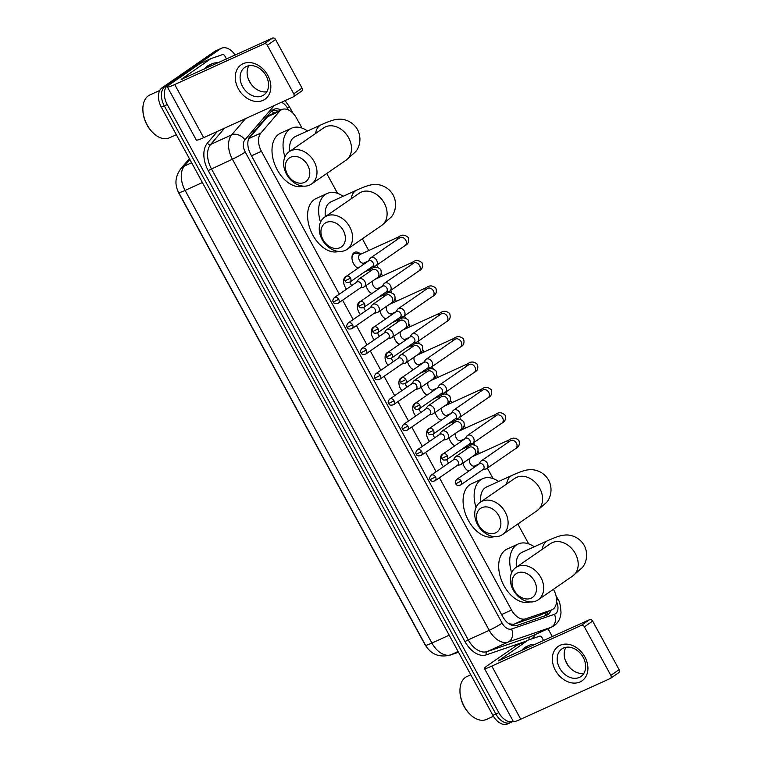 <?xml version="1.0" encoding="UTF-8"?>
<svg xmlns="http://www.w3.org/2000/svg" width="762" height="762" viewBox="0 0 762 762"><rect width="100%" height="100%" fill="white"/><g stroke="black" fill="none" stroke-linecap="round" stroke-linejoin="round"><path stroke-width="1.14" d="M346.596 289.15A8.372 5.315 -114.5 0 1 345.538 276.635A8.372 5.315 -114.5 0 1 346.062 276.339A8.372 5.315 -114.5 0 1 346.491 276.177M360.426 314.525A8.372 5.315 -114.5 0 1 359.369 302A8.372 5.315 -114.5 0 1 359.893 301.704A8.372 5.315 -114.5 0 1 360.321 301.542M374.256 339.89A8.372 5.315 -114.5 0 1 373.199 327.374A8.372 5.315 -114.5 0 1 373.723 327.079A8.372 5.315 -114.5 0 1 374.152 326.917M388.087 365.265A8.372 5.315 -114.5 0 1 387.029 352.739A8.372 5.315 -114.5 0 1 387.563 352.444A8.372 5.315 -114.5 0 1 387.982 352.282M401.917 390.63A8.372 5.315 -114.5 0 1 400.869 378.114A8.372 5.315 -114.5 0 1 401.393 377.809A8.372 5.315 -114.5 0 1 401.822 377.657M415.747 416.004A8.372 5.315 -114.5 0 1 414.699 403.479A8.372 5.315 -114.5 0 1 415.223 403.184A8.372 5.315 -114.5 0 1 415.652 403.022M429.577 441.369A8.372 5.315 -114.5 0 1 428.53 428.854A8.372 5.315 -114.5 0 1 429.054 428.549A8.372 5.315 -114.5 0 1 429.482 428.387M443.417 466.735A8.372 5.315 -114.5 0 1 442.36 454.219A8.372 5.315 -114.5 0 1 442.884 453.923A8.372 5.315 -114.5 0 1 443.313 453.761M357.969 268.243A8.915 5.658 -114.5 0 1 352.33 260.452A8.915 5.658 -114.5 0 1 354.044 252.651A8.915 5.658 -114.5 0 1 354.606 252.336A8.915 5.658 -114.5 0 1 360.712 254.165M371.799 293.618A8.915 5.658 -114.5 0 1 366.093 285.55M385.629 318.983A8.915 5.658 -114.5 0 1 379.924 310.915M399.459 344.357A8.915 5.658 -114.5 0 1 393.754 336.29M413.29 369.722A8.915 5.658 -114.5 0 1 407.584 361.655M427.13 395.097A8.915 5.658 -114.5 0 1 421.415 387.02M440.96 420.462A8.915 5.658 -114.5 0 1 435.254 412.394M454.79 445.827A8.915 5.658 -114.5 0 1 449.085 437.759M468.62 471.202A8.915 5.658 -114.5 0 1 462.915 463.134M509.111 623.878L513.788 624.278L539.391 615.486L551.926 609.81A15.707 9.973 65.5 0 0 552.917 609.257A15.707 9.973 65.5 0 0 553.707 589.798L553.441 589.302M439.426 477.764L511.54 610.029A15.707 9.973 65.5 0 0 525.761 618.83L551.364 610.038A15.707 9.973 65.5 0 0 551.926 609.81M177.346 189.557A14.135 8.973 65.5 0 0 179.032 193.538L424.539 643.823A14.135 8.973 65.5 0 0 426.32 646.576M301.962 128.064L296.551 118.148A15.707 9.973 65.5 0 0 281.769 109.566L269.986 114.929L267.491 116.776L248.936 138.494L260.899 133.045A15.707 9.973 65.5 0 0 261.433 151.305L339.328 294.17M342.605 300.18L353.158 319.545M356.435 325.545L366.998 344.91M370.275 350.92L380.829 370.275M384.105 376.285L394.659 395.649M397.935 401.66L408.489 421.015M411.766 427.025L422.319 446.389M425.596 452.399L436.15 471.754M281.769 109.566A15.707 9.973 65.5 0 0 279.464 111.328L260.899 133.045M528.666 543.858L517.836 523.999M493.062 478.565L487.366 468.116M479.384 453.476L478.098 451.123M474.774 445.027L473.535 442.741M465.553 428.101L464.268 425.748M460.943 419.662L459.696 417.376M451.714 402.736L450.437 400.383M447.113 394.287L445.865 392.011M437.883 377.371L436.607 375.009M433.283 368.922L432.035 366.636M424.053 351.996L422.767 349.644M419.452 343.557L418.205 341.271M410.223 326.631L408.937 324.279M405.622 318.183L404.374 315.897M396.392 301.257L395.107 298.904M391.792 292.818L390.544 290.532M382.562 275.892L381.276 273.539M377.952 267.443L376.714 265.157M368.732 250.517L362.341 238.801M337.566 193.367L326.736 173.507M475.269 465.696A8.915 5.658 -114.5 0 1 475.278 466.601M461.439 440.331A8.915 5.658 -114.5 0 1 461.439 441.236M447.608 414.966A8.915 5.658 -114.5 0 1 447.608 415.862M433.778 389.592A8.915 5.658 -114.5 0 1 433.778 390.496M419.938 364.226A8.915 5.658 -114.5 0 1 419.948 365.122M406.108 338.852A8.915 5.658 -114.5 0 1 406.117 339.757M392.278 313.487A8.915 5.658 -114.5 0 1 392.287 314.392M378.447 288.112A8.915 5.658 -114.5 0 1 378.457 289.017M364.617 262.747A8.915 5.658 -114.5 0 1 364.617 263.652M513.264 721.347A15.707 9.973 -114.5 0 1 498.796 712.641L167.23 104.518A15.707 9.973 -114.5 0 1 168.021 85.058L220.456 48.825L217.513 50.168A15.707 9.973 -114.5 0 1 218.504 49.606A15.707 9.973 -114.5 0 0 217.513 50.168L165.078 86.401L217.513 50.168L214.57 51.511A15.707 9.973 -114.5 0 1 215.551 50.949L221.447 48.263A15.707 9.973 -114.5 0 1 235.172 55.083M167.23 104.518L164.287 105.851A15.707 9.973 -114.5 0 1 165.078 86.401A15.707 9.973 -114.5 0 0 164.287 105.851L495.843 713.984L164.287 105.851L161.334 107.194A15.707 9.973 -114.5 0 1 162.125 87.735L214.57 51.511M511.616 722.005A15.707 9.973 -114.5 0 1 510.626 722.557A15.707 9.973 -114.5 0 1 495.843 713.984A15.707 9.973 -114.5 0 0 510.626 722.557L507.683 723.9A15.707 9.973 -114.5 0 1 492.9 715.327L161.334 107.194M280.968 109.938A15.707 9.973 65.5 0 0 273.825 109.357A15.707 9.973 65.5 0 0 271.51 111.119L250.174 136.093A15.707 9.973 65.5 0 0 250.708 154.343L502.758 616.649A15.707 9.973 65.5 0 0 516.979 625.45L546.421 615.334A15.707 9.973 65.5 0 0 546.983 615.105A15.707 9.973 65.5 0 0 547.973 614.553A15.707 9.973 65.5 0 0 550.983 610.238M548.04 611.581A15.707 9.973 -114.5 0 1 545.23 615.744M565.433 660.644L567.795 664.969A15.707 9.973 -114.5 0 1 568.138 665.626M248.355 79.077L251.108 84.125M548.03 628.736L552.326 636.613M220.456 48.825A15.707 9.973 -114.5 0 1 221.447 48.263M272.434 110.214A15.707 9.973 -114.5 0 1 278.016 111.281M584.864 656.911A20.945 16.078 55.4 0 1 580.12 681.923A20.945 16.078 55.4 0 1 555.403 670.312A20.945 16.078 55.4 0 1 560.146 645.29A20.945 16.078 55.4 0 1 584.864 656.911M559.632 668.093A16.754 12.859 -124.6 0 0 580.939 676.513A16.754 12.859 -124.6 0 0 583.197 657.368A16.754 12.859 -124.6 0 0 561.889 648.948A16.754 12.859 -124.6 0 0 559.632 668.093M583.902 673.313A16.754 12.859 55.4 0 1 566.633 663.254A16.754 12.859 55.4 0 1 565.928 647.3M589.569 619.668A2.619 2.01 55.4 0 1 592.655 621.116L584.378 626.84A2.619 2.01 -124.6 0 0 581.292 625.392L589.569 619.668L498.243 660.978L528.018 640.213A2.619 1.657 65.5 0 1 528.18 640.118A2.619 1.657 65.5 0 1 528.276 640.08L539.62 636.184A2.619 1.657 65.5 0 1 541.992 637.651L543.592 640.585M528.018 640.213L516.969 645.233L488.109 665.178A20.945 1.829 -28.6 0 0 484.451 668.503A20.945 1.829 -28.6 0 0 491.804 666.102L581.292 625.392M516.969 645.233A2.619 1.657 -114.5 0 1 517.131 645.147A2.619 1.657 -114.5 0 1 517.227 645.109L528.095 640.166M484.451 668.503L513.417 721.614A20.945 1.829 -28.6 0 0 520.76 719.223L610.248 678.504A2.619 2.01 -124.6 0 0 610.486 678.371A2.619 2.01 -124.6 0 0 610.838 675.38L619.125 669.655A2.619 2.01 55.4 0 1 618.773 672.656A2.619 2.01 55.4 0 1 618.534 672.789M584.378 626.84L610.838 675.38M592.655 621.116L619.125 669.655M493.433 716.251L486.461 719.423A23.565 14.954 -114.5 0 1 471.087 715.299A23.565 14.954 -114.5 0 1 459.962 690.829A23.565 14.954 -114.5 0 1 465.468 677.37A23.565 14.954 -114.5 0 1 466.944 676.532L470.792 674.78M524.618 649.214A26.175 16.621 -114.5 0 1 527.561 646.262A26.175 16.621 -114.5 0 1 529.199 645.328A26.175 16.621 -114.5 0 1 535.143 644.423M521.675 650.558A26.175 16.621 -114.5 0 1 524.618 647.605A26.175 16.621 -114.5 0 1 526.256 646.671L529.199 645.328M471.087 715.299L470.602 714.861A22.517 14.287 -114.5 0 1 459.962 691.486L459.962 690.829M534.391 580.987A14.402 11.059 -124.6 0 0 517.398 573.005A14.402 11.059 -124.6 0 0 514.131 590.198A14.402 11.059 -124.6 0 0 531.124 598.189A14.402 11.059 -124.6 0 0 534.391 580.987M513.207 589.969A19.631 15.078 55.4 0 1 515.864 567.538A19.631 15.078 55.4 0 1 540.829 577.406A19.631 15.078 55.4 0 1 538.182 599.837A19.631 15.078 55.4 0 1 513.207 589.969M551.859 542.82L550.364 543.697A19.631 15.078 -124.6 0 1 575.329 553.564A19.631 15.078 -124.6 0 1 572.681 576.005L582.311 567.585C585.549 564.004 589.083 554.841 584.244 545.468C578.987 536.324 569.366 534.333 564.604 535.115C561.68 535.057 556.098 536.886 547.859 540.591L522.075 552.317A19.631 12.459 65.5 0 0 520.846 553.022A19.631 12.459 65.5 0 0 516.465 567.119M511.635 572.729A28.794 18.278 -114.5 0 1 516.474 545.001A28.794 18.278 -114.5 0 1 518.284 543.982A28.794 18.278 -114.5 0 1 534.248 546.783M529.819 601.923A28.794 18.278 -114.5 0 1 502.758 583.292A28.794 18.278 -114.5 0 1 505.425 550.031A28.794 18.278 -114.5 0 1 507.235 549.002L518.284 543.982M498.786 515.683A14.402 11.059 -124.6 0 0 481.794 507.702A14.402 11.059 -124.6 0 0 478.526 524.904A14.402 11.059 -124.6 0 0 495.529 532.886A14.402 11.059 -124.6 0 0 498.786 515.683M477.612 524.666A19.631 15.078 55.4 0 1 480.26 502.234A19.631 15.078 55.4 0 1 505.225 512.102A19.631 15.078 55.4 0 1 502.577 534.543A19.631 15.078 55.4 0 1 477.612 524.666M516.255 477.517L514.76 478.393A19.631 15.078 -124.6 0 1 539.725 488.271A19.631 15.078 -124.6 0 1 537.077 510.702L546.706 502.282C549.945 498.71 553.479 489.537 548.64 480.165C543.392 471.021 533.762 469.03 528.999 469.821C526.085 469.754 520.494 471.583 512.255 475.288L486.47 487.023A19.631 12.459 65.5 0 0 485.242 487.718A19.631 12.459 65.5 0 0 480.86 501.815M476.031 507.435A28.794 18.278 -114.5 0 1 480.87 479.708A28.794 18.278 -114.5 0 1 482.679 478.679A28.794 18.278 -114.5 0 1 498.643 481.479M494.214 536.619A28.794 18.278 -114.5 0 1 467.154 517.998A28.794 18.278 -114.5 0 1 469.821 484.727A28.794 18.278 -114.5 0 1 471.63 483.708L482.679 478.679M343.291 230.486A14.402 11.059 -124.6 0 0 326.298 222.504A14.402 11.059 -124.6 0 0 323.04 239.706A14.402 11.059 -124.6 0 0 340.033 247.688A14.402 11.059 -124.6 0 0 343.291 230.486M322.116 239.478A19.631 15.078 55.4 0 1 324.764 217.037A19.631 15.078 55.4 0 1 349.729 226.905A19.631 15.078 55.4 0 1 347.081 249.345A19.631 15.078 55.4 0 1 322.116 239.478M360.769 192.319L359.264 193.205A19.631 15.078 -124.6 0 1 384.238 203.073A19.631 15.078 -124.6 0 1 381.581 225.504L391.211 217.084C394.449 213.512 397.983 204.34 393.144 194.967C387.896 185.823 378.266 183.833 373.513 184.623C370.589 184.556 365.008 186.385 356.759 190.09L330.984 201.825A19.631 12.459 65.5 0 0 329.746 202.521A19.631 12.459 65.5 0 0 325.364 216.618M320.535 222.237A28.794 18.278 -114.5 0 1 325.374 194.51A28.794 18.278 -114.5 0 1 327.184 193.481A28.794 18.278 -114.5 0 1 343.148 196.282M338.719 251.422A28.794 18.278 -114.5 0 1 311.658 232.801A28.794 18.278 -114.5 0 1 314.335 199.53A28.794 18.278 -114.5 0 1 316.135 198.511L327.184 193.481M307.686 165.192A14.402 11.059 -124.6 0 0 290.693 157.201A14.402 11.059 -124.6 0 0 287.436 174.403A14.402 11.059 -124.6 0 0 304.429 182.394A14.402 11.059 -124.6 0 0 307.686 165.192M286.512 174.174A19.631 15.078 55.4 0 1 289.16 151.733A19.631 15.078 55.4 0 1 314.135 161.611A19.631 15.078 55.4 0 1 311.477 184.042A19.631 15.078 55.4 0 1 286.512 174.174M325.164 127.025L323.66 127.902A19.631 15.078 -124.6 0 1 348.634 137.77A19.631 15.078 -124.6 0 1 345.986 160.21L355.606 151.781C358.845 148.209 362.388 139.036 357.549 129.673C352.292 120.529 342.662 118.529 337.909 119.32C334.985 119.263 329.403 121.082 321.154 124.797L295.38 136.522A19.631 12.459 65.5 0 0 294.142 137.217A19.631 12.459 65.5 0 0 289.76 151.324M284.94 156.934A28.794 18.278 -114.5 0 1 289.779 129.207A28.794 18.278 -114.5 0 1 291.579 128.178A28.794 18.278 -114.5 0 1 307.543 130.988M303.114 186.119A28.794 18.278 -114.5 0 1 276.063 167.497A28.794 18.278 -114.5 0 1 278.73 134.236A28.794 18.278 -114.5 0 1 280.53 133.207L291.579 128.178M482.822 469.659L485.642 469.04A4.715 3.619 -124.6 0 0 486.223 468.849A4.715 3.619 -124.6 0 0 486.661 468.601A4.715 3.619 -124.6 0 0 487.289 463.22A4.715 3.619 -124.6 0 0 481.727 460.6A4.715 3.619 -124.6 0 0 481.298 460.848A4.715 3.619 -124.6 0 0 480.527 461.639L478.955 464.058M482.841 469.611A3.4 2.61 -124.6 0 0 483.156 469.43A3.4 2.61 -124.6 0 0 483.613 465.544A3.4 2.61 -124.6 0 0 479.593 463.658A3.4 2.61 -124.6 0 0 479.288 463.829L456.819 479.355C455.209 481.327 454.857 482.803 455.762 483.784L461.143 481.07A3.4 2.61 -124.6 0 0 456.819 479.355M466.487 469.64A7.858 4.982 65.5 0 0 468.906 471.002M469.649 458.476A4.715 2.991 65.5 0 0 470.44 463.934A4.715 2.991 65.5 0 0 474.583 466.011L478.993 464.01M468.992 444.294L471.811 443.675A4.715 3.619 -124.6 0 0 472.392 443.474A4.715 3.619 -124.6 0 0 472.821 443.236A4.715 3.619 -124.6 0 0 473.459 437.845A4.715 3.619 -124.6 0 0 467.897 435.235A4.715 3.619 -124.6 0 0 467.468 435.483A4.715 3.619 -124.6 0 0 466.696 436.274L465.125 438.693M469.011 444.236A3.4 2.61 -124.6 0 0 469.325 444.065A3.4 2.61 -124.6 0 0 469.783 440.179A3.4 2.61 -124.6 0 0 465.763 438.283A3.4 2.61 -124.6 0 0 465.449 438.464L442.989 453.99C441.379 455.952 441.027 457.429 441.931 458.419L447.313 455.695A3.4 2.61 -124.6 0 0 442.989 453.99M452.657 444.275A7.858 4.982 65.5 0 0 455.076 445.637M455.819 433.111A4.715 2.991 65.5 0 0 456.609 438.569A4.715 2.991 65.5 0 0 460.753 440.646L465.153 438.636M455.162 418.919L457.981 418.3A4.715 3.619 -124.6 0 0 458.562 418.109A4.715 3.619 -124.6 0 0 458.991 417.862A4.715 3.619 -124.6 0 0 459.629 412.48A4.715 3.619 -124.6 0 0 454.066 409.87A4.715 3.619 -124.6 0 0 453.638 410.108A4.715 3.619 -124.6 0 0 452.866 410.909L451.295 413.318M455.181 418.871A3.4 2.61 -124.6 0 0 455.486 418.69A3.4 2.61 -124.6 0 0 455.952 414.804A3.4 2.61 -124.6 0 0 451.933 412.918A3.4 2.61 -124.6 0 0 451.618 413.099L429.158 428.615C427.549 430.587 427.196 432.064 428.101 433.045L433.483 430.33A3.4 2.61 -124.6 0 0 429.158 428.615M438.826 418.9A7.858 4.982 65.5 0 0 441.246 420.262M441.989 407.737A4.715 2.991 65.5 0 0 442.779 413.195A4.715 2.991 65.5 0 0 446.923 415.271L451.323 413.271M441.331 393.554L444.151 392.935A4.715 3.619 -124.6 0 0 444.732 392.744A4.715 3.619 -124.6 0 0 445.16 392.497A4.715 3.619 -124.6 0 0 445.799 387.115A4.715 3.619 -124.6 0 0 440.236 384.496A4.715 3.619 -124.6 0 0 439.807 384.743A4.715 3.619 -124.6 0 0 439.036 385.534L437.455 387.953M441.35 393.506A3.4 2.61 -124.6 0 0 441.655 393.325A3.4 2.61 -124.6 0 0 442.112 389.439A3.4 2.61 -124.6 0 0 438.102 387.553A3.4 2.61 -124.6 0 0 437.788 387.725L415.319 403.25C413.718 405.213 413.366 406.689 414.271 407.68L419.652 404.955A3.4 2.61 -124.6 0 0 415.319 403.25M424.996 393.535A7.858 4.982 65.5 0 0 427.415 394.897M428.158 382.372A4.715 2.991 65.5 0 0 428.949 387.829A4.715 2.991 65.5 0 0 433.083 389.906L437.493 387.896M427.501 368.179L430.311 367.56A4.715 3.619 -124.6 0 0 430.901 367.37A4.715 3.619 -124.6 0 0 431.33 367.122A4.715 3.619 -124.6 0 0 431.968 361.74A4.715 3.619 -124.6 0 0 426.406 359.131A4.715 3.619 -124.6 0 0 425.977 359.369A4.715 3.619 -124.6 0 0 425.206 360.169L423.624 362.588M427.511 368.132A3.4 2.61 -124.6 0 0 427.825 367.96A3.4 2.61 -124.6 0 0 428.282 364.065A3.4 2.61 -124.6 0 0 424.272 362.179A3.4 2.61 -124.6 0 0 423.958 362.36L401.488 377.876C399.879 379.847 399.536 381.324 400.441 382.305L405.822 379.59A3.4 2.61 -124.6 0 0 401.488 377.876M411.166 368.16A7.858 4.982 65.5 0 0 413.585 369.522M414.318 356.997A4.715 2.991 65.5 0 0 415.119 362.464A4.715 2.991 65.5 0 0 419.252 364.531L423.662 362.531M413.661 342.814L416.481 342.195A4.715 3.619 -124.6 0 0 417.071 342.005A4.715 3.619 -124.6 0 0 417.5 341.757A4.715 3.619 -124.6 0 0 418.138 336.375A4.715 3.619 -124.6 0 0 412.575 333.756A4.715 3.619 -124.6 0 0 412.137 334.004A4.715 3.619 -124.6 0 0 411.375 334.794L409.794 337.214M413.68 342.767A3.4 2.61 -124.6 0 0 413.995 342.586A3.4 2.61 -124.6 0 0 414.452 338.699A3.4 2.61 -124.6 0 0 410.442 336.814A3.4 2.61 -124.6 0 0 410.127 336.985L387.658 352.511C386.048 354.482 385.696 355.959 386.601 356.94L391.982 354.216A3.4 2.61 -124.6 0 0 387.658 352.511M397.335 342.795A7.858 4.982 65.5 0 0 399.745 344.157M400.488 331.632A4.715 2.991 65.5 0 0 401.288 337.09A4.715 2.991 65.5 0 0 405.422 339.166L409.832 337.166M399.831 317.449L402.65 316.83A4.715 3.619 -124.6 0 0 403.231 316.63A4.715 3.619 -124.6 0 0 403.67 316.392A4.715 3.619 -124.6 0 0 404.298 311.001A4.715 3.619 -124.6 0 0 398.745 308.391A4.715 3.619 -124.6 0 0 398.307 308.639A4.715 3.619 -124.6 0 0 397.545 309.429L395.964 311.849M399.85 317.392A3.4 2.61 -124.6 0 0 400.164 317.221A3.4 2.61 -124.6 0 0 400.622 313.325A3.4 2.61 -124.6 0 0 396.602 311.439A3.4 2.61 -124.6 0 0 396.297 311.62L373.828 327.136C372.218 329.108 371.866 330.584 372.77 331.565L378.152 328.851A3.4 2.61 -124.6 0 0 373.828 327.136M383.505 317.421A7.858 4.982 65.5 0 0 385.915 318.783M386.658 306.267A4.715 2.991 65.5 0 0 387.458 311.725A4.715 2.991 65.5 0 0 391.592 313.801L396.002 311.791M386.001 292.075L388.82 291.455A4.715 3.619 -124.6 0 0 389.401 291.265A4.715 3.619 -124.6 0 0 389.839 291.017A4.715 3.619 -124.6 0 0 390.468 285.636A4.715 3.619 -124.6 0 0 384.905 283.016A4.715 3.619 -124.6 0 0 384.477 283.264A4.715 3.619 -124.6 0 0 383.705 284.055L382.133 286.474M386.02 292.027A3.4 2.61 -124.6 0 0 386.334 291.846A3.4 2.61 -124.6 0 0 386.791 287.96A3.4 2.61 -124.6 0 0 382.772 286.074A3.4 2.61 -124.6 0 0 382.457 286.245L359.997 301.771C358.388 303.743 358.035 305.219 358.94 306.2L364.322 303.486A3.4 2.61 -124.6 0 0 359.997 301.771M369.665 292.056A7.858 4.982 65.5 0 0 372.085 293.418M372.828 280.892A4.715 2.991 65.5 0 0 373.618 286.35A4.715 2.991 65.5 0 0 377.762 288.427L382.172 286.426M360.607 254.213L356.454 253.413A7.858 4.982 65.5 0 0 354.301 253.632A7.858 4.982 65.5 0 0 353.816 253.908A7.858 4.982 65.5 0 0 351.977 258.194M360.35 254.365A4.715 2.991 65.5 0 0 360.026 254.479A4.715 2.991 65.5 0 0 359.731 254.651A4.715 2.991 65.5 0 0 359.369 260.252A4.715 2.991 65.5 0 0 363.931 263.061L368.332 261.052M372.17 266.71L374.99 266.09A4.715 3.619 -124.6 0 0 375.571 265.89A4.715 3.619 -124.6 0 0 375.999 265.652A4.715 3.619 -124.6 0 0 376.638 260.261A4.715 3.619 -124.6 0 0 371.075 257.651A4.715 3.619 -124.6 0 0 370.646 257.899A4.715 3.619 -124.6 0 0 369.875 258.689L368.303 261.109M372.189 266.652A3.4 2.61 -124.6 0 0 372.504 266.481A3.4 2.61 -124.6 0 0 372.961 262.595A3.4 2.61 -124.6 0 0 368.941 260.699A3.4 2.61 -124.6 0 0 368.627 260.88L346.167 276.406C344.557 278.368 344.205 279.845 345.11 280.835L350.491 278.111A3.4 2.61 -124.6 0 0 346.167 276.406M355.835 266.69A7.858 4.982 65.5 0 0 358.254 268.053M442.112 454.857A7.858 4.982 65.5 0 0 441.874 455.009A7.858 4.982 65.5 0 0 441.007 455.876M457.2 465.487L460.019 464.868A4.715 3.619 -124.6 0 0 460.6 464.677A4.715 3.619 -124.6 0 0 461.029 464.429A4.715 3.619 -124.6 0 0 461.667 459.048A4.715 3.619 -124.6 0 0 456.105 456.428A4.715 3.619 -124.6 0 0 455.676 456.676A4.715 3.619 -124.6 0 0 454.904 457.467L453.333 459.886M457.219 465.439A3.4 2.61 -124.6 0 0 457.533 465.258A3.4 2.61 -124.6 0 0 457.991 461.372A3.4 2.61 -124.6 0 0 453.971 459.486A3.4 2.61 -124.6 0 0 453.657 459.657L431.197 475.183C429.587 477.155 429.235 478.631 430.139 479.612L435.521 476.888A3.4 2.61 -124.6 0 0 431.197 475.183M446.818 459.61A4.715 2.991 65.5 0 0 448.675 463.106M427.587 429.797L428.292 429.473A7.858 4.982 65.5 0 0 428.044 429.644A7.858 4.982 65.5 0 0 427.177 430.501M443.37 440.122L446.189 439.503A4.715 3.619 -124.6 0 0 446.77 439.303A4.715 3.619 -124.6 0 0 447.199 439.064A4.715 3.619 -124.6 0 0 447.837 433.673A4.715 3.619 -124.6 0 0 442.274 431.063A4.715 3.619 -124.6 0 0 441.846 431.311A4.715 3.619 -124.6 0 0 441.074 432.102L439.503 434.521M443.389 440.065A3.4 2.61 -124.6 0 0 443.694 439.893A3.4 2.61 -124.6 0 0 444.16 435.997A3.4 2.61 -124.6 0 0 440.141 434.111A3.4 2.61 -124.6 0 0 439.826 434.292L417.366 449.809C415.757 451.78 415.404 453.257 416.309 454.238L421.691 451.523A3.4 2.61 -124.6 0 0 417.366 449.809M432.987 434.235A4.715 2.991 65.5 0 0 434.845 437.74M414.452 404.127A7.858 4.982 65.5 0 0 414.214 404.27A7.858 4.982 65.5 0 0 413.347 405.136M429.539 414.747L432.359 414.128A4.715 3.619 -124.6 0 0 432.94 413.937A4.715 3.619 -124.6 0 0 433.368 413.69A4.715 3.619 -124.6 0 0 434.007 408.308A4.715 3.619 -124.6 0 0 428.444 405.689A4.715 3.619 -124.6 0 0 428.015 405.936A4.715 3.619 -124.6 0 0 427.244 406.727L425.663 409.146M429.558 414.699A3.4 2.61 -124.6 0 0 429.863 414.518A3.4 2.61 -124.6 0 0 430.32 410.632A3.4 2.61 -124.6 0 0 426.31 408.746A3.4 2.61 -124.6 0 0 425.996 408.918L403.527 424.444C401.926 426.415 401.574 427.892 402.479 428.873L407.861 426.158A3.4 2.61 -124.6 0 0 403.527 424.444M419.157 408.87A4.715 2.991 65.5 0 0 421.015 412.366M400.622 378.752A7.858 4.982 65.5 0 0 400.374 378.905A7.858 4.982 65.5 0 0 399.507 379.771M415.709 389.382L418.519 388.763A4.715 3.619 -124.6 0 0 419.11 388.563A4.715 3.619 -124.6 0 0 419.538 388.325A4.715 3.619 -124.6 0 0 420.176 382.934A4.715 3.619 -124.6 0 0 414.614 380.324A4.715 3.619 -124.6 0 0 414.185 380.571A4.715 3.619 -124.6 0 0 413.414 381.362L411.832 383.781M415.719 389.325A3.4 2.61 -124.6 0 0 416.033 389.153A3.4 2.61 -124.6 0 0 416.49 385.267A3.4 2.61 -124.6 0 0 412.48 383.372A3.4 2.61 -124.6 0 0 412.166 383.553L389.696 399.078C388.087 401.041 387.744 402.517 388.649 403.508L394.03 400.783A3.4 2.61 -124.6 0 0 389.696 399.078M405.327 383.505A4.715 2.991 65.5 0 0 407.175 387.001M386.096 353.682L386.801 353.368A7.858 4.982 65.5 0 0 386.544 353.539A7.858 4.982 65.5 0 0 385.677 354.397M401.869 364.007L404.689 363.388A4.715 3.619 -124.6 0 0 405.279 363.198A4.715 3.619 -124.6 0 0 405.708 362.95A4.715 3.619 -124.6 0 0 406.346 357.568A4.715 3.619 -124.6 0 0 400.783 354.959A4.715 3.619 -124.6 0 0 400.345 355.197A4.715 3.619 -124.6 0 0 399.583 355.997L398.002 358.407M401.888 363.96A3.4 2.61 -124.6 0 0 402.203 363.779A3.4 2.61 -124.6 0 0 402.66 359.893A3.4 2.61 -124.6 0 0 398.65 358.007A3.4 2.61 -124.6 0 0 398.335 358.188L375.866 373.704C374.256 375.676 373.904 377.152 374.809 378.133L380.19 375.418A3.4 2.61 -124.6 0 0 375.866 373.704M391.497 358.13A4.715 2.991 65.5 0 0 393.344 361.626M372.256 328.317L372.97 327.993A7.858 4.982 65.5 0 0 372.713 328.165A7.858 4.982 65.5 0 0 371.846 329.032M388.039 338.642L390.858 338.023A4.715 3.619 -124.6 0 0 391.439 337.833A4.715 3.619 -124.6 0 0 391.878 337.585A4.715 3.619 -124.6 0 0 392.506 332.203A4.715 3.619 -124.6 0 0 386.953 329.584A4.715 3.619 -124.6 0 0 386.515 329.832A4.715 3.619 -124.6 0 0 385.753 330.622L384.172 333.042M388.058 338.595A3.4 2.61 -124.6 0 0 388.372 338.414A3.4 2.61 -124.6 0 0 388.83 334.528A3.4 2.61 -124.6 0 0 384.81 332.642A3.4 2.61 -124.6 0 0 384.505 332.813L362.036 348.339C360.426 350.301 360.074 351.777 360.978 352.768L366.36 350.044A3.4 2.61 -124.6 0 0 362.036 348.339M377.666 332.765A4.715 2.991 65.5 0 0 379.514 336.261M359.121 302.647A7.858 4.982 65.5 0 0 358.883 302.8A7.858 4.982 65.5 0 0 358.016 303.657M374.209 313.268L377.028 312.649A4.715 3.619 -124.6 0 0 377.609 312.458A4.715 3.619 -124.6 0 0 378.047 312.21A4.715 3.619 -124.6 0 0 378.676 306.829A4.715 3.619 -124.6 0 0 373.113 304.219A4.715 3.619 -124.6 0 0 372.685 304.457A4.715 3.619 -124.6 0 0 371.913 305.257L370.342 307.677M374.228 313.22A3.4 2.61 -124.6 0 0 374.542 313.049A3.4 2.61 -124.6 0 0 374.999 309.153A3.4 2.61 -124.6 0 0 370.98 307.267A3.4 2.61 -124.6 0 0 370.675 307.448L348.205 322.964C346.596 324.936 346.243 326.412 347.148 327.393L352.53 324.679A3.4 2.61 -124.6 0 0 348.205 322.964M363.826 307.391A4.715 2.991 65.5 0 0 365.684 310.886M345.291 277.273A7.858 4.982 65.5 0 0 345.053 277.425A7.858 4.982 65.5 0 0 344.186 278.292M360.378 287.903L363.198 287.284A4.715 3.619 -124.6 0 0 363.779 287.093A4.715 3.619 -124.6 0 0 364.207 286.845A4.715 3.619 -124.6 0 0 364.846 281.464A4.715 3.619 -124.6 0 0 359.283 278.844A4.715 3.619 -124.6 0 0 358.854 279.092A4.715 3.619 -124.6 0 0 358.083 279.883L356.511 282.302M360.397 287.855A3.4 2.61 -124.6 0 0 360.712 287.674A3.4 2.61 -124.6 0 0 361.169 283.788A3.4 2.61 -124.6 0 0 357.149 281.902A3.4 2.61 -124.6 0 0 356.835 282.073L334.375 297.599C332.765 299.571 332.413 301.047 333.318 302.028L338.699 299.304A3.4 2.61 -124.6 0 0 334.375 297.599M349.996 282.026A4.715 2.991 65.5 0 0 351.853 285.521M267.786 75.343A20.945 16.078 55.4 0 1 263.042 100.355A20.945 16.078 55.4 0 1 238.325 88.744A20.945 16.078 55.4 0 1 243.068 63.722A20.945 16.078 55.4 0 1 267.786 75.343M242.545 86.525A16.754 12.859 -124.6 0 0 263.852 94.945A16.754 12.859 -124.6 0 0 266.119 75.8A16.754 12.859 -124.6 0 0 244.812 67.38A16.754 12.859 -124.6 0 0 242.545 86.525M266.824 91.745A16.754 12.859 55.4 0 1 249.555 81.686A16.754 12.859 55.4 0 1 248.85 65.732M272.491 38.1A2.619 2.01 55.4 0 1 275.577 39.548L267.3 45.272A2.619 2.01 -124.6 0 0 264.204 43.825L272.491 38.1L181.165 79.41L210.941 58.645A2.619 1.657 65.5 0 1 211.103 58.55A2.619 1.657 65.5 0 1 211.198 58.512L222.533 54.616A2.619 1.657 65.5 0 1 224.904 56.083L226.505 59.017M210.941 58.645L199.892 63.665L171.031 83.61A20.945 1.829 -28.6 0 0 167.373 86.935A20.945 1.829 -28.6 0 0 174.717 84.534L264.204 43.825M199.892 63.665A2.619 1.657 -114.5 0 1 200.054 63.579A2.619 1.657 -114.5 0 1 200.149 63.541L211.007 58.598M167.373 86.935L196.329 140.056A20.945 1.829 -28.6 0 0 203.683 137.655L293.17 96.936A2.619 2.01 -124.6 0 0 293.408 96.803A2.619 2.01 -124.6 0 0 293.761 93.812L302.038 88.097A2.619 2.01 55.4 0 1 301.685 91.088A2.619 2.01 55.4 0 1 301.447 91.221M267.3 45.272L293.761 93.812M275.577 39.548L302.038 88.097M176.327 134.693L169.383 137.855A23.565 14.954 -114.5 0 1 154.01 133.731A23.565 14.954 -114.5 0 1 142.875 109.271A23.565 14.954 -114.5 0 1 148.39 95.802A23.565 14.954 -114.5 0 1 149.866 94.964L159.782 90.449M207.54 67.647A26.175 16.621 -114.5 0 1 210.483 64.694A26.175 16.621 -114.5 0 1 212.122 63.76A26.175 16.621 -114.5 0 1 218.065 62.855M204.587 68.99A26.175 16.621 -114.5 0 1 207.531 66.037A26.175 16.621 -114.5 0 1 209.179 65.103L212.122 63.76M154.01 133.731L153.524 133.293A22.517 14.287 -114.5 0 1 142.885 109.919L142.875 109.271M539.391 615.486L551.364 610.038M271.491 111.147A15.707 11.64 40.5 0 1 273.901 113.147M545.544 612.715A15.707 12.116 71 0 1 545.621 615.42M513.788 624.278L525.761 618.83M501.615 614.553L511.54 610.029M251.508 155.819L261.433 151.305M267.491 116.776L279.464 111.328M178.689 192.5A18.326 1.6 -28.6 0 0 185.109 190.405L431.911 643.061A18.326 1.6 151.4 0 1 425.482 645.157L178.689 192.5C174.45 184.556 175.136 176.641 180.756 168.773A18.326 13.573 40.5 0 1 184.404 166.059A20.945 13.297 65.5 0 0 185.109 190.405L202.416 182.528M449.209 635.184L431.911 643.061A20.945 13.297 65.5 0 0 450.866 654.796A18.326 14.135 71 0 1 449.894 655.187C438.96 657.616 430.825 654.272 425.482 645.157M189.909 159.61L184.404 166.059L191.633 162.763M458.105 651.5L450.866 654.796L458.476 652.186M492.9 715.327L498.796 712.641M162.125 87.735L168.021 85.058M274.263 105.537L244.916 139.875A10.468 6.648 65.5 0 0 245.269 152.048L502.12 623.135A10.468 6.648 65.5 0 0 511.597 629.012L554.479 614.277A10.468 6.648 65.5 0 0 555.517 613.753A10.468 6.648 65.5 0 0 556.546 601.77M554.479 614.277A10.468 8.077 71 0 1 551.078 627.307A20.945 13.297 -114.5 0 0 551.831 627.012L554.107 625.716C557.432 623.316 559.584 620.058 560.546 615.944L561.013 612.81C560.565 605.399 559.518 600.837 557.87 599.123A10.468 0.914 151.4 0 1 556.593 600.389M535.238 634.556A23.565 14.954 -114.5 0 1 531.562 638.937A23.565 14.954 -114.5 0 1 531.524 638.966M524.951 641.585L486.347 654.844A23.565 14.954 -114.5 0 1 465.02 641.642L208.178 170.555A23.565 14.954 -114.5 0 1 207.378 143.17L217.437 131.397M529.123 639.794A2.619 2.019 -109 0 1 530.085 636.861L551.078 627.307L508.187 642.042L487.204 651.586L530.085 636.861A20.945 13.297 65.5 0 0 530.838 636.556L551.831 627.012M511.597 629.012A10.468 8.077 71 0 1 508.187 642.042A20.945 13.297 -114.5 0 1 489.233 630.307L468.239 639.851A20.945 13.297 65.5 0 0 487.204 651.586A2.619 2.019 -109 0 0 486.347 654.844M502.12 623.135A10.468 0.914 151.4 0 1 489.233 630.307L232.391 159.21A20.945 13.297 -114.5 0 1 231.677 134.874L210.683 144.418A20.945 13.297 65.5 0 0 211.398 168.764L468.239 639.851L465.02 641.642M244.916 139.875A10.468 7.763 40.5 0 0 231.677 134.874L245.593 118.586M224.609 128.13L210.683 144.418A2.619 1.943 -139.5 0 1 207.378 143.17M245.269 152.048A10.468 0.914 151.4 0 1 232.391 159.21L208.178 170.555M288.407 109.899L287.398 108.052A10.468 6.648 65.5 0 0 281.368 102.308M292.941 113.205L289.227 106.385A10.468 0.914 151.4 0 1 287.398 108.052M491.804 666.102L520.76 719.223M499.158 660.149L499.434 660.664M547.859 540.591A19.631 12.459 65.5 0 0 546.621 541.287A19.631 12.459 65.5 0 0 542.239 549.307M512.255 475.288A19.631 12.459 65.5 0 0 511.016 475.993A19.631 12.459 65.5 0 0 506.635 484.013M356.759 190.09A19.631 12.459 65.5 0 0 355.53 190.795A19.631 12.459 65.5 0 0 351.139 198.815M321.154 124.797A19.631 12.459 65.5 0 0 319.926 125.492A19.631 12.459 65.5 0 0 315.544 133.512M455.762 483.784C456.428 485.47 458.067 485.861 460.686 484.956A3.4 2.61 -124.6 0 0 461.143 481.07M472.088 456.8L509.273 439.874A4.715 2.991 65.5 0 0 508.978 440.045A4.715 2.991 65.5 0 0 507.883 442.484M509.273 439.874C512.416 437.378 515.617 437.569 518.884 440.446C520.008 444.332 518.97 447.018 515.75 448.504A4.715 3.619 -124.6 0 0 516.388 443.122A4.715 3.619 -124.6 0 0 516.236 442.865A4.715 3.619 -124.6 0 0 510.388 440.75L511.007 440.426M441.931 458.419C442.589 460.096 444.236 460.486 446.856 459.581A3.4 2.61 -124.6 0 0 447.313 455.695M458.248 431.425L495.443 414.509A4.715 2.991 65.5 0 0 495.148 414.671A4.715 2.991 65.5 0 0 494.043 417.119M495.443 414.509C498.586 412.004 501.787 412.194 505.054 415.08C506.178 418.967 505.139 421.653 501.92 423.139A4.715 3.619 -124.6 0 0 502.549 417.747A4.715 3.619 -124.6 0 0 502.406 417.49A4.715 3.619 -124.6 0 0 496.557 415.385L497.176 415.061M428.101 433.045C428.758 434.731 430.406 435.121 433.026 434.216A3.4 2.61 -124.6 0 0 433.483 430.33M444.417 406.06L481.613 389.134A4.715 2.991 65.5 0 0 481.317 389.306A4.715 2.991 65.5 0 0 480.212 391.744M481.613 389.134C484.756 386.639 487.956 386.829 491.223 389.715C492.347 393.602 491.299 396.278 488.08 397.764A4.715 3.619 -124.6 0 0 488.718 392.382A4.715 3.619 -124.6 0 0 488.575 392.125A4.715 3.619 -124.6 0 0 482.727 390.011L483.346 389.687M414.271 407.68C414.928 409.356 416.566 409.746 419.195 408.851A3.4 2.61 -124.6 0 0 419.652 404.955M430.587 380.686L467.782 363.769A4.715 2.991 65.5 0 0 467.477 363.931A4.715 2.991 65.5 0 0 466.382 366.379M467.782 363.769C470.916 361.264 474.126 361.464 477.383 364.341C478.517 368.227 477.469 370.913 474.25 372.399A4.715 3.619 -124.6 0 0 474.888 367.008A4.715 3.619 -124.6 0 0 474.745 366.76A4.715 3.619 -124.6 0 0 468.897 364.646L469.516 364.322M400.441 382.305C401.098 383.991 402.736 384.381 405.355 383.477A3.4 2.61 -124.6 0 0 405.822 379.59M416.757 355.321L453.942 338.395A4.715 2.991 65.5 0 0 453.647 338.566A4.715 2.991 65.5 0 0 452.552 341.014M453.942 338.395C457.086 335.899 460.296 336.09 463.553 338.976C464.687 342.862 463.639 345.548 460.419 347.024A4.715 3.619 -124.6 0 0 461.058 341.643A4.715 3.619 -124.6 0 0 460.905 341.386A4.715 3.619 -124.6 0 0 455.066 339.271L455.686 338.957M386.601 356.94C387.267 358.616 388.906 359.007 391.525 358.111A3.4 2.61 -124.6 0 0 391.982 354.216M402.927 329.946L440.112 313.03A4.715 2.991 65.5 0 0 439.817 313.201A4.715 2.991 65.5 0 0 438.722 315.639M440.112 313.03C443.255 310.534 446.456 310.725 449.723 313.601C450.856 317.487 449.809 320.173 446.589 321.659A4.715 3.619 -124.6 0 0 447.227 316.278A4.715 3.619 -124.6 0 0 447.075 316.02A4.715 3.619 -124.6 0 0 441.236 313.906L441.855 313.582M372.77 331.565C373.437 333.251 375.075 333.642 377.695 332.737A3.4 2.61 -124.6 0 0 378.152 328.851M389.096 304.581L426.282 287.665A4.715 2.991 65.5 0 0 425.987 287.826A4.715 2.991 65.5 0 0 424.891 290.274M426.282 287.665C429.425 285.159 432.625 285.35 435.893 288.236C437.026 292.122 435.978 294.808 432.759 296.294A4.715 3.619 -124.6 0 0 433.397 290.903A4.715 3.619 -124.6 0 0 433.245 290.646A4.715 3.619 -124.6 0 0 427.396 288.531L428.015 288.217M358.94 306.2C359.607 307.886 361.245 308.277 363.865 307.372A3.4 2.61 -124.6 0 0 364.322 303.486M375.266 279.216L412.452 262.29A4.715 2.991 65.5 0 0 412.156 262.461A4.715 2.991 65.5 0 0 411.051 264.9M412.452 262.29C415.595 259.794 418.795 259.985 422.062 262.861C423.186 266.748 422.148 269.434 418.929 270.92A4.715 3.619 -124.6 0 0 419.557 265.538A4.715 3.619 -124.6 0 0 419.414 265.281A4.715 3.619 -124.6 0 0 413.566 263.166L414.185 262.842M345.11 280.835C345.767 282.512 347.415 282.902 350.034 281.997A3.4 2.61 -124.6 0 0 350.491 278.111M360.026 254.479L398.621 236.925A4.715 2.991 65.5 0 0 398.326 237.087A4.715 2.991 65.5 0 0 397.221 239.535M398.621 236.925C401.764 234.42 404.965 234.61 408.232 237.496C409.356 241.383 408.318 244.069 405.098 245.555A4.715 3.619 -124.6 0 0 405.727 240.163A4.715 3.619 -124.6 0 0 405.584 239.906A4.715 3.619 -124.6 0 0 399.736 237.801L400.355 237.477M430.139 479.612C430.797 481.289 432.445 481.679 435.064 480.784A3.4 2.61 -124.6 0 0 435.521 476.888M461.458 449.494L467.973 446.532A4.715 2.991 65.5 0 0 467.678 446.703A4.715 2.991 65.5 0 0 466.582 449.142M467.973 446.532C471.23 444.017 474.431 444.208 477.583 447.103C478.707 450.99 477.669 453.676 474.45 455.162A4.715 3.619 -124.6 0 0 475.078 449.78A4.715 3.619 -124.6 0 0 474.936 449.523A4.715 3.619 -124.6 0 0 469.087 447.408L455.676 456.676M416.309 454.238C416.966 455.924 418.614 456.314 421.234 455.409A3.4 2.61 -124.6 0 0 421.691 451.523M447.627 424.129L454.142 421.167A4.715 2.991 65.5 0 0 453.847 421.329A4.715 2.991 65.5 0 0 452.742 423.777M454.142 421.167C457.4 418.652 460.6 418.843 463.753 421.738C464.877 425.625 463.839 428.311 460.619 429.797A4.715 3.619 -124.6 0 0 461.248 424.405A4.715 3.619 -124.6 0 0 461.105 424.148A4.715 3.619 -124.6 0 0 455.257 422.043L441.846 431.311M402.479 428.873C403.136 430.559 404.774 430.949 407.403 430.044A3.4 2.61 -124.6 0 0 407.861 426.158M433.788 398.764L440.312 395.792A4.715 2.991 65.5 0 0 440.017 395.964A4.715 2.991 65.5 0 0 438.912 398.402M440.312 395.792C443.56 393.278 446.77 393.468 449.913 396.373C451.047 400.26 449.999 402.936 446.78 404.422A4.715 3.619 -124.6 0 0 447.418 399.04A4.715 3.619 -124.6 0 0 447.275 398.783A4.715 3.619 -124.6 0 0 441.427 396.669L428.015 405.936M388.649 403.508C389.306 405.184 390.944 405.575 393.563 404.67A3.4 2.61 -124.6 0 0 394.03 400.783M419.957 373.39L426.472 370.427A4.715 2.991 65.5 0 0 426.177 370.589A4.715 2.991 65.5 0 0 425.082 373.037M426.472 370.427C429.73 367.913 432.94 368.103 436.083 370.999C437.217 374.885 436.169 377.571 432.949 379.057A4.715 3.619 -124.6 0 0 433.588 373.666A4.715 3.619 -124.6 0 0 433.445 373.418A4.715 3.619 -124.6 0 0 427.596 371.304L414.185 380.571M374.809 378.133C375.476 379.819 377.114 380.209 379.733 379.305A3.4 2.61 -124.6 0 0 380.19 375.418M406.127 348.024L412.642 345.053A4.715 2.991 65.5 0 0 412.347 345.224A4.715 2.991 65.5 0 0 411.251 347.672M412.642 345.053C415.9 342.548 419.1 342.738 422.253 345.634C423.386 349.52 422.339 352.206 419.119 353.682A4.715 3.619 -124.6 0 0 419.757 348.301A4.715 3.619 -124.6 0 0 419.605 348.043A4.715 3.619 -124.6 0 0 413.766 345.929L400.345 355.197M360.978 352.768C361.645 354.444 363.284 354.835 365.903 353.939A3.4 2.61 -124.6 0 0 366.36 350.044M392.297 322.65L398.812 319.688A4.715 2.991 65.5 0 0 398.516 319.859A4.715 2.991 65.5 0 0 397.421 322.297M398.812 319.688C402.069 317.173 405.27 317.363 408.422 320.259C409.556 324.145 408.508 326.831 405.289 328.317A4.715 3.619 -124.6 0 0 405.927 322.936A4.715 3.619 -124.6 0 0 405.775 322.678A4.715 3.619 -124.6 0 0 399.936 320.564L386.515 329.832M347.148 327.393C347.815 329.079 349.453 329.47 352.073 328.565A3.4 2.61 -124.6 0 0 352.53 324.679M378.466 297.285L384.981 294.322A4.715 2.991 65.5 0 0 384.686 294.484A4.715 2.991 65.5 0 0 383.591 296.932M384.981 294.322C388.239 291.808 391.439 291.998 394.592 294.894C395.726 298.78 394.678 301.466 391.458 302.943A4.715 3.619 -124.6 0 0 392.097 297.561A4.715 3.619 -124.6 0 0 391.944 297.304A4.715 3.619 -124.6 0 0 386.096 295.189L372.685 304.457M333.318 302.028C333.975 303.705 335.623 304.095 338.242 303.2A3.4 2.61 -124.6 0 0 338.699 299.304M364.636 271.91L371.151 268.948A4.715 2.991 65.5 0 0 370.856 269.119A4.715 2.991 65.5 0 0 369.751 271.558M371.151 268.948C374.409 266.433 377.609 266.624 380.762 269.519C381.886 273.406 380.848 276.092 377.628 277.578A4.715 3.619 -124.6 0 0 378.257 272.196A4.715 3.619 -124.6 0 0 378.114 271.939A4.715 3.619 -124.6 0 0 372.266 269.824L358.854 279.092M174.717 84.534L203.683 137.655M182.08 78.581L182.356 79.096M180.756 168.773L189.395 158.667M458.495 652.224L449.894 655.187M513.274 721.357L510.626 722.557M289.227 106.385L284.988 100.66M557.87 599.123L555.984 595.655M528.18 640.118L517.131 645.147M610.486 678.371L618.773 672.656M550.364 543.697L515.864 567.538M572.681 576.005L538.182 599.837M514.76 478.393L480.26 502.234M537.077 510.702L502.577 534.543M359.264 193.205L324.764 217.037M381.581 225.504L347.081 249.345M323.66 127.902L289.16 151.733M345.986 160.21L311.477 184.042M475.164 465.744L474.259 467.306M510.388 440.75L481.298 460.848M515.75 448.504L486.661 468.601M460.686 484.956L483.156 469.43M461.334 440.379L460.429 441.931M496.557 415.385L467.468 435.483M501.92 423.139L472.821 443.236M446.856 459.581L469.325 444.065M447.504 415.004L446.599 416.566M482.727 390.011L453.638 410.108M488.08 397.764L458.991 417.862M433.026 434.216L455.486 418.69M433.673 389.639L432.768 391.192M468.897 364.646L439.807 384.743M474.25 372.399L445.16 392.497M419.195 408.851L441.655 393.325M419.843 364.274L418.938 365.827M455.066 339.271L425.977 359.369M460.419 347.024L431.33 367.122M405.355 383.477L427.825 367.96M406.013 338.899L405.108 340.462M441.236 313.906L412.137 334.004M446.589 321.659L417.5 341.757M391.525 358.111L413.995 342.586M392.173 313.534L391.268 315.087M427.396 288.531L398.307 308.639M432.759 296.294L403.67 316.392M377.695 332.737L400.164 317.221M378.343 288.16L377.438 289.722M413.566 263.166L384.477 283.264M418.929 270.92L389.839 291.017M363.865 307.372L386.334 291.846M354.301 253.632L352.606 254.403M364.512 262.795L363.607 264.347M399.736 237.801L370.646 257.899M405.098 245.555L375.999 265.652M350.034 281.997L372.504 266.481M442.131 454.838L441.417 455.162M469.087 447.408L469.706 447.084M474.45 455.162L461.029 464.429M435.064 480.784L457.533 465.258M455.257 422.043L455.876 421.719M460.619 429.797L447.199 439.064M421.234 455.409L443.694 439.893M414.461 404.098L413.756 404.422M441.427 396.669L442.046 396.345M446.78 404.422L433.368 413.69M407.403 430.044L429.863 414.518M400.631 378.733L399.926 379.057M427.596 371.304L428.215 370.98M432.949 379.057L419.538 388.325M393.563 404.67L416.033 389.153M413.766 345.929L414.385 345.605M419.119 353.682L405.708 362.95M379.733 379.305L402.203 363.779M399.936 320.564L400.555 320.24M405.289 328.317L391.878 337.585M365.903 353.939L388.372 338.414M359.14 302.628L358.426 302.952M386.096 295.189L386.715 294.875M391.458 302.943L378.047 312.21M352.073 328.565L374.542 313.049M345.31 277.254L344.595 277.578M372.266 269.824L372.885 269.5M377.628 277.578L364.207 286.845M338.242 303.2L360.712 287.674M211.103 58.55L200.054 63.579M293.408 96.803L301.685 91.088"/></g></svg>
